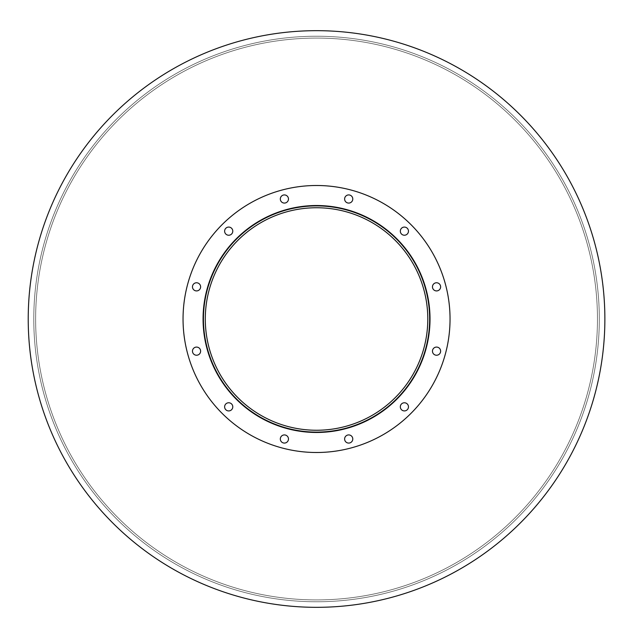 <?xml version="1.0" encoding="UTF-8"?>
<svg xmlns="http://www.w3.org/2000/svg" width="638" height="638" viewBox="0 0 638 638"><rect width="100%" height="100%" fill="white"/><g stroke="black" fill="none" stroke-linecap="round" stroke-linejoin="round"><path stroke-width="0.48" stroke-dasharray="3.19 2.39" d="M427.795 319A111.251 111.251 0 0 1 260.918 415.346A111.251 111.251 0 0 1 260.918 222.654A111.251 111.251 0 0 1 427.795 319A111.251 111.251 0 0 0 260.918 222.654A111.251 111.251 0 0 0 260.918 415.346A111.251 111.251 0 0 0 427.795 319A111.251 111.251 0 0 0 260.918 222.654A111.251 111.251 0 0 0 260.918 415.346A111.251 111.251 0 0 0 427.795 319M429.653 319A113.109 113.109 0 0 1 259.993 416.957A113.109 113.109 0 0 1 259.993 221.043A113.109 113.109 0 0 1 429.653 319A113.109 113.109 0 0 1 259.993 416.957A113.109 113.109 0 0 1 259.993 221.043A113.109 113.109 0 0 1 429.653 319A113.109 113.109 0 0 1 259.993 416.957A113.109 113.109 0 0 1 259.993 221.043A113.109 113.109 0 0 1 429.653 319M430.02 319A113.476 113.476 0 0 1 259.81 417.276A113.476 113.476 0 0 1 259.81 220.724A113.476 113.476 0 0 1 430.02 319A113.476 113.476 0 0 0 259.81 220.724A113.476 113.476 0 0 0 259.81 417.276A113.476 113.476 0 0 0 430.02 319A113.476 113.476 0 0 0 259.81 220.724A113.476 113.476 0 0 0 259.81 417.276A113.476 113.476 0 0 0 430.02 319A113.476 113.476 0 0 1 259.81 417.276A113.476 113.476 0 0 1 259.81 220.724A113.476 113.476 0 0 1 430.02 319A113.476 113.476 0 0 0 259.81 220.724A113.476 113.476 0 0 0 259.81 417.276A113.476 113.476 0 0 0 430.02 319A113.476 113.476 0 0 1 259.81 417.276A113.476 113.476 0 0 1 259.81 220.724A113.476 113.476 0 0 1 430.02 319A113.476 113.476 0 0 0 259.81 220.724A113.476 113.476 0 0 0 259.81 417.276A113.476 113.476 0 0 0 430.02 319M288.472 199A4.083 4.083 0 0 1 282.355 202.533A4.083 4.083 0 0 1 282.355 195.467A4.083 4.083 0 0 1 288.472 199A4.083 4.083 0 0 0 282.355 195.467A4.083 4.083 0 0 0 282.355 202.533A4.083 4.083 0 0 0 288.472 199A4.083 4.083 0 0 0 282.355 195.467A4.083 4.083 0 0 0 282.355 202.533A4.083 4.083 0 0 0 288.472 199M232.782 231.155A4.083 4.083 0 0 1 226.657 234.688A4.083 4.083 0 0 1 226.657 227.622A4.083 4.083 0 0 1 232.782 231.155A4.083 4.083 0 0 0 226.657 227.622A4.083 4.083 0 0 0 226.657 234.688A4.083 4.083 0 0 0 232.782 231.155A4.083 4.083 0 0 0 226.657 227.622A4.083 4.083 0 0 0 226.657 234.688A4.083 4.083 0 0 0 232.782 231.155M200.627 286.845A4.083 4.083 0 0 1 194.51 290.378A4.083 4.083 0 0 1 194.51 283.312A4.083 4.083 0 0 1 200.627 286.845A4.083 4.083 0 0 0 194.51 283.312A4.083 4.083 0 0 0 194.51 290.378A4.083 4.083 0 0 0 200.627 286.845A4.083 4.083 0 0 0 194.51 283.312A4.083 4.083 0 0 0 194.51 290.378A4.083 4.083 0 0 0 200.627 286.845M200.627 351.155A4.083 4.083 0 0 1 194.51 354.688A4.083 4.083 0 0 1 194.51 347.622A4.083 4.083 0 0 1 200.627 351.155A4.083 4.083 0 0 0 194.51 347.622A4.083 4.083 0 0 0 194.51 354.688A4.083 4.083 0 0 0 200.627 351.155A4.083 4.083 0 0 0 194.51 347.622A4.083 4.083 0 0 0 194.51 354.688A4.083 4.083 0 0 0 200.627 351.155M232.782 406.845A4.083 4.083 0 0 1 226.657 410.378A4.083 4.083 0 0 1 226.657 403.312A4.083 4.083 0 0 1 232.782 406.845A4.083 4.083 0 0 0 226.657 403.312A4.083 4.083 0 0 0 226.657 410.378A4.083 4.083 0 0 0 232.782 406.845A4.083 4.083 0 0 0 226.657 403.312A4.083 4.083 0 0 0 226.657 410.378A4.083 4.083 0 0 0 232.782 406.845M288.472 439A4.083 4.083 0 0 1 282.355 442.533A4.083 4.083 0 0 1 282.355 435.467A4.083 4.083 0 0 1 288.472 439A4.083 4.083 0 0 0 282.355 435.467A4.083 4.083 0 0 0 282.355 442.533A4.083 4.083 0 0 0 288.472 439A4.083 4.083 0 0 0 282.355 435.467A4.083 4.083 0 0 0 282.355 442.533A4.083 4.083 0 0 0 288.472 439M352.782 439A4.083 4.083 0 0 1 346.657 442.533A4.083 4.083 0 0 1 346.657 435.467A4.083 4.083 0 0 1 352.782 439A4.083 4.083 0 0 0 346.657 435.467A4.083 4.083 0 0 0 346.657 442.533A4.083 4.083 0 0 0 352.782 439A4.083 4.083 0 0 0 346.657 435.467A4.083 4.083 0 0 0 346.657 442.533A4.083 4.083 0 0 0 352.782 439M408.472 406.845A4.083 4.083 0 0 1 402.355 410.378A4.083 4.083 0 0 1 402.355 403.312A4.083 4.083 0 0 1 408.472 406.845A4.083 4.083 0 0 0 402.355 403.312A4.083 4.083 0 0 0 402.355 410.378A4.083 4.083 0 0 0 408.472 406.845A4.083 4.083 0 0 0 402.355 403.312A4.083 4.083 0 0 0 402.355 410.378A4.083 4.083 0 0 0 408.472 406.845M440.627 351.155A4.083 4.083 0 0 1 434.502 354.688A4.083 4.083 0 0 1 434.502 347.622A4.083 4.083 0 0 1 440.627 351.155A4.083 4.083 0 0 0 434.502 347.622A4.083 4.083 0 0 0 434.502 354.688A4.083 4.083 0 0 0 440.627 351.155A4.083 4.083 0 0 0 434.502 347.622A4.083 4.083 0 0 0 434.502 354.688A4.083 4.083 0 0 0 440.627 351.155M440.627 286.845A4.083 4.083 0 0 1 434.502 290.378A4.083 4.083 0 0 1 434.502 283.312A4.083 4.083 0 0 1 440.627 286.845A4.083 4.083 0 0 0 434.502 283.312A4.083 4.083 0 0 0 434.502 290.378A4.083 4.083 0 0 0 440.627 286.845A4.083 4.083 0 0 0 434.502 283.312A4.083 4.083 0 0 0 434.502 290.378A4.083 4.083 0 0 0 440.627 286.845M408.472 231.155A4.083 4.083 0 0 1 402.355 234.688A4.083 4.083 0 0 1 402.355 227.622A4.083 4.083 0 0 1 408.472 231.155A4.083 4.083 0 0 0 402.355 227.622A4.083 4.083 0 0 0 402.355 234.688A4.083 4.083 0 0 0 408.472 231.155A4.083 4.083 0 0 0 402.355 227.622A4.083 4.083 0 0 0 402.355 234.688A4.083 4.083 0 0 0 408.472 231.155M352.782 199A4.083 4.083 0 0 1 346.657 202.533A4.083 4.083 0 0 1 346.657 195.467A4.083 4.083 0 0 1 352.782 199A4.083 4.083 0 0 0 346.657 195.467A4.083 4.083 0 0 0 346.657 202.533A4.083 4.083 0 0 0 352.782 199A4.083 4.083 0 0 0 346.657 195.467A4.083 4.083 0 0 0 346.657 202.533A4.083 4.083 0 0 0 352.782 199M450.045 319A133.501 133.501 0 0 1 249.793 434.614A133.501 133.501 0 0 1 249.793 203.386A133.501 133.501 0 0 1 450.045 319A133.501 133.501 0 0 1 249.793 434.614A133.501 133.501 0 0 1 249.793 203.386A133.501 133.501 0 0 1 450.045 319A133.501 133.501 0 0 1 249.793 434.614A133.501 133.501 0 0 1 249.793 203.386A133.501 133.501 0 0 1 450.045 319M604.872 319A288.328 288.328 0 0 1 172.38 568.697A288.328 288.328 0 0 1 172.38 69.303A288.328 288.328 0 0 1 604.872 319A288.328 288.328 0 0 1 172.38 568.697A288.328 288.328 0 0 1 172.38 69.303A288.328 288.328 0 0 1 604.872 319A288.328 288.328 0 0 1 172.38 568.697A288.328 288.328 0 0 1 172.38 69.303A288.328 288.328 0 0 1 604.872 319M597.455 319A280.911 280.911 0 0 1 176.088 562.277A280.911 280.911 0 0 1 176.088 75.723A280.911 280.911 0 0 1 597.455 319A280.911 280.911 0 0 0 176.088 75.723A280.911 280.911 0 0 0 176.088 562.277A280.911 280.911 0 0 0 597.455 319A280.911 280.911 0 0 1 176.088 562.277A280.911 280.911 0 0 1 176.088 75.723A280.911 280.911 0 0 1 597.455 319A280.911 280.911 0 0 0 176.088 75.723A280.911 280.911 0 0 0 176.088 562.277A280.911 280.911 0 0 0 597.455 319A280.911 280.911 0 0 1 176.088 562.277A280.911 280.911 0 0 1 176.088 75.723A280.911 280.911 0 0 1 597.455 319A280.911 280.911 0 0 0 176.088 75.723A280.911 280.911 0 0 0 176.088 562.277A280.911 280.911 0 0 0 597.455 319M599.313 319A282.77 282.77 0 0 1 175.163 563.88A282.77 282.77 0 0 1 175.163 74.12A282.77 282.77 0 0 1 599.313 319A282.77 282.77 0 0 1 175.163 563.88A282.77 282.77 0 0 1 175.163 74.12A282.77 282.77 0 0 1 599.313 319A282.77 282.77 0 0 1 175.163 563.88A282.77 282.77 0 0 1 175.163 74.12A282.77 282.77 0 0 1 599.313 319A282.77 282.77 0 0 1 175.163 563.88A282.77 282.77 0 0 1 175.163 74.12A282.77 282.77 0 0 1 599.313 319A282.77 282.77 0 0 1 175.163 563.88A282.77 282.77 0 0 1 175.163 74.12A282.77 282.77 0 0 1 599.313 319A282.77 282.77 0 0 1 175.163 563.88A282.77 282.77 0 0 1 175.163 74.12A282.77 282.77 0 0 1 599.313 319"/><path stroke-width="0.96" d="M427.795 319A111.251 111.251 0 0 1 260.918 415.346A111.251 111.251 0 0 1 260.918 222.654A111.251 111.251 0 0 1 427.795 319M429.653 319A113.109 113.109 0 0 1 259.993 416.957A113.109 113.109 0 0 1 259.993 221.043A113.109 113.109 0 0 1 429.653 319M430.02 319A113.476 113.476 0 0 1 259.81 417.276A113.476 113.476 0 0 1 259.81 220.724A113.476 113.476 0 0 1 430.02 319M288.472 199A4.083 4.083 0 0 1 282.355 202.533A4.083 4.083 0 0 1 282.355 195.467A4.083 4.083 0 0 1 288.472 199M232.782 231.155A4.083 4.083 0 0 1 226.657 234.688A4.083 4.083 0 0 1 226.657 227.622A4.083 4.083 0 0 1 232.782 231.155M200.627 286.845A4.083 4.083 0 0 1 194.51 290.378A4.083 4.083 0 0 1 194.51 283.312A4.083 4.083 0 0 1 200.627 286.845M200.627 351.155A4.083 4.083 0 0 1 194.51 354.688A4.083 4.083 0 0 1 194.51 347.622A4.083 4.083 0 0 1 200.627 351.155M232.782 406.845A4.083 4.083 0 0 1 226.657 410.378A4.083 4.083 0 0 1 226.657 403.312A4.083 4.083 0 0 1 232.782 406.845M288.472 439A4.083 4.083 0 0 1 282.355 442.533A4.083 4.083 0 0 1 282.355 435.467A4.083 4.083 0 0 1 288.472 439M352.782 439A4.083 4.083 0 0 1 346.657 442.533A4.083 4.083 0 0 1 346.657 435.467A4.083 4.083 0 0 1 352.782 439M408.472 406.845A4.083 4.083 0 0 1 402.355 410.378A4.083 4.083 0 0 1 402.355 403.312A4.083 4.083 0 0 1 408.472 406.845M440.627 351.155A4.083 4.083 0 0 1 434.502 354.688A4.083 4.083 0 0 1 434.502 347.622A4.083 4.083 0 0 1 440.627 351.155M440.627 286.845A4.083 4.083 0 0 1 434.502 290.378A4.083 4.083 0 0 1 434.502 283.312A4.083 4.083 0 0 1 440.627 286.845M408.472 231.155A4.083 4.083 0 0 1 402.355 234.688A4.083 4.083 0 0 1 402.355 227.622A4.083 4.083 0 0 1 408.472 231.155M352.782 199A4.083 4.083 0 0 1 346.657 202.533A4.083 4.083 0 0 1 346.657 195.467A4.083 4.083 0 0 1 352.782 199M450.045 319A133.501 133.501 0 0 1 249.793 434.614A133.501 133.501 0 0 1 249.793 203.386A133.501 133.501 0 0 1 450.045 319M604.872 319A288.328 288.328 0 0 1 172.38 568.697A288.328 288.328 0 0 1 172.38 69.303A288.328 288.328 0 0 1 604.872 319"/></g></svg>
